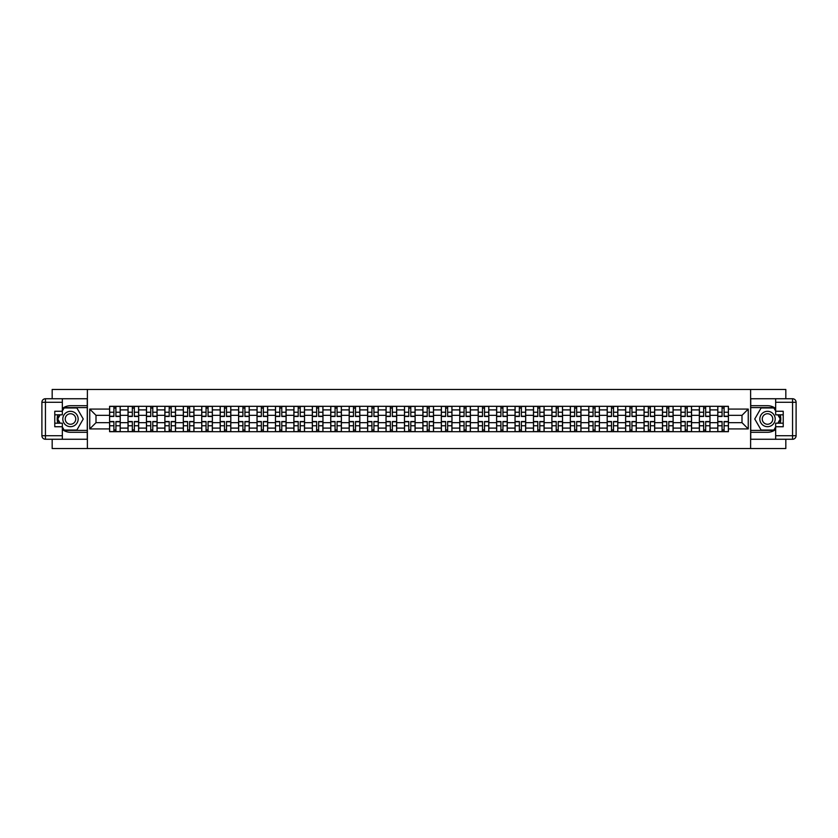 <?xml version="1.0" encoding="UTF-8"?>
<svg xmlns="http://www.w3.org/2000/svg" width="838" height="838" viewBox="0 0 838 838"><rect width="100%" height="100%" fill="white"/><g stroke="black" fill="none" stroke-linecap="round" stroke-linejoin="round"><path stroke-width="1.26" d="M52.176 439.259L52.176 448.54L785.824 448.54L785.824 439.259M785.824 398.741L785.824 389.461L52.176 389.461L52.176 398.741M128.025 431.696L128.025 409.908L120.222 409.908L120.222 431.696M120.222 409.908L120.222 406.304M128.025 409.908L128.025 406.304M138.658 406.304L138.658 431.696M146.451 431.696L146.451 406.304M157.083 406.304L157.083 431.696M164.887 431.696L164.887 406.304M175.519 406.304L175.519 431.696M183.313 431.696L183.313 406.304M193.945 406.304L193.945 431.696M201.738 431.696L201.738 406.304M212.37 406.304L212.37 431.696M220.174 431.696L220.174 406.304M230.806 406.304L230.806 431.696M238.6 431.696L238.6 406.304M249.232 406.304L249.232 431.696M257.036 431.696L257.036 406.304M267.668 406.304L267.668 431.696M275.461 431.696L275.461 406.304M286.093 406.304L286.093 431.696M293.887 431.696L293.887 406.304M304.519 406.304L304.519 431.696M312.323 431.696L312.323 406.304M322.955 406.304L322.955 431.696M330.748 431.696L330.748 406.304M341.38 406.304L341.38 431.696M349.184 431.696L349.184 406.304M359.816 406.304L359.816 431.696M367.61 431.696L367.61 406.304M378.242 406.304L378.242 431.696M386.035 431.696L386.035 406.304M396.667 406.304L396.667 431.696M404.471 431.696L404.471 406.304M415.103 406.304L415.103 431.696M422.897 431.696L422.897 406.304M433.529 406.304L433.529 431.696M441.333 431.696L441.333 406.304M451.965 406.304L451.965 431.696M459.758 431.696L459.758 406.304M470.39 406.304L470.39 431.696M478.184 431.696L478.184 406.304M488.816 406.304L488.816 431.696M496.62 431.696L496.62 406.304M507.252 406.304L507.252 431.696M515.045 431.696L515.045 406.304M525.677 406.304L525.677 431.696M533.481 431.696L533.481 406.304M544.113 406.304L544.113 431.696M551.907 431.696L551.907 406.304M562.539 406.304L562.539 431.696M570.332 431.696L570.332 406.304M580.964 406.304L580.964 431.696M588.768 431.696L588.768 406.304M599.4 406.304L599.4 431.696M607.194 431.696L607.194 406.304M617.826 406.304L617.826 431.696M625.63 431.696L625.63 406.304M636.262 406.304L636.262 431.696M644.055 431.696L644.055 406.304M654.688 406.304L654.688 431.696M662.481 431.696L662.481 406.304M673.113 406.304L673.113 431.696M680.917 431.696L680.917 406.304M691.549 406.304L691.549 431.696M699.342 431.696L699.342 406.304M709.975 406.304L709.975 431.696M717.778 431.696L717.778 406.304M717.778 422.666L709.975 422.666M699.342 422.666L691.549 422.666M680.917 422.666L673.113 422.666M662.481 422.666L654.688 422.666M644.055 422.666L636.262 422.666M625.63 422.666L617.826 422.666M607.194 422.666L599.4 422.666M588.768 422.666L580.964 422.666M570.332 422.666L562.539 422.666M551.907 422.666L544.113 422.666M533.481 422.666L525.677 422.666M515.045 422.666L507.252 422.666M496.62 422.666L488.816 422.666M478.184 422.666L470.39 422.666M459.758 422.666L451.965 422.666M441.333 422.666L433.529 422.666M422.897 422.666L415.103 422.666M404.471 422.666L396.667 422.666M386.035 422.666L378.242 422.666M367.61 422.666L359.816 422.666M349.184 422.666L341.38 422.666M330.748 422.666L322.955 422.666M312.323 422.666L304.519 422.666M293.887 422.666L286.093 422.666M275.461 422.666L267.668 422.666M257.036 422.666L249.232 422.666M238.6 422.666L230.806 422.666M220.174 422.666L212.37 422.666M201.738 422.666L193.945 422.666M183.313 422.666L175.519 422.666M164.887 422.666L157.083 422.666M146.451 422.666L138.658 422.666M128.025 422.666L120.222 422.666M717.778 415.334L709.975 415.334M699.342 415.334L691.549 415.334M680.917 415.334L673.113 415.334M662.481 415.334L654.688 415.334M644.055 415.334L636.262 415.334M625.63 415.334L617.826 415.334M607.194 415.334L599.4 415.334M588.768 415.334L580.964 415.334M570.332 415.334L562.539 415.334M551.907 415.334L544.113 415.334M533.481 415.334L525.677 415.334M515.045 415.334L507.252 415.334M496.62 415.334L488.816 415.334M478.184 415.334L470.39 415.334M459.758 415.334L451.965 415.334M441.333 415.334L433.529 415.334M422.897 415.334L415.103 415.334M404.471 415.334L396.667 415.334M386.035 415.334L378.242 415.334M367.61 415.334L359.816 415.334M349.184 415.334L341.38 415.334M330.748 415.334L322.955 415.334M312.323 415.334L304.519 415.334M293.887 415.334L286.093 415.334M275.461 415.334L267.668 415.334M257.036 415.334L249.232 415.334M238.6 415.334L230.806 415.334M220.174 415.334L212.37 415.334M201.738 415.334L193.945 415.334M183.313 415.334L175.519 415.334M164.887 415.334L157.083 415.334M146.451 415.334L138.658 415.334M128.025 415.334L120.222 415.334M96.003 422.666L109.589 422.666L109.589 415.334L96.003 415.334L96.003 422.666L89.75 428.92L89.75 409.08L109.589 409.08L109.589 415.334M728.411 415.334L728.411 422.666L741.997 422.666L741.997 415.334L728.411 415.334L728.411 406.304L109.589 406.304L109.589 409.08M728.411 409.08L748.25 409.08L748.25 428.92L728.411 428.92L728.411 422.666M109.589 422.666L109.589 431.696L728.411 431.696L728.411 428.92M109.589 428.92L89.75 428.92M750.618 448.54L750.618 389.461M87.382 448.54L87.382 389.461M115.916 429.925L113.905 429.925M113.905 408.075L115.916 408.075M134.342 429.925L132.331 429.925M132.331 408.075L134.342 408.075M152.778 429.925L150.767 429.925M150.767 408.075L152.778 408.075M171.203 429.925L169.192 429.925M169.192 408.075L171.203 408.075M189.629 429.925L187.628 429.925M187.628 408.075L189.629 408.075M208.065 429.925L206.054 429.925M206.054 408.075L208.065 408.075M226.49 429.925L224.479 429.925M224.479 408.075L226.49 408.075M244.926 429.925L242.915 429.925M242.915 408.075L244.926 408.075M263.352 429.925L261.341 429.925M261.341 408.075L263.352 408.075M281.778 429.925L279.777 429.925M279.777 408.075L281.778 408.075M300.214 429.925L298.202 429.925M298.202 408.075L300.214 408.075M318.639 429.925L316.628 429.925M316.628 408.075L318.639 408.075M337.075 429.925L335.064 429.925M335.064 408.075L337.075 408.075M355.501 429.925L353.489 429.925M353.489 408.075L355.501 408.075M373.926 429.925L371.925 429.925M371.925 408.075L373.926 408.075M392.362 429.925L390.351 429.925M390.351 408.075L392.362 408.075M410.788 429.925L408.776 429.925M408.776 408.075L410.788 408.075M429.224 429.925L427.212 429.925M427.212 408.075L429.224 408.075M447.649 429.925L445.638 429.925M445.638 408.075L447.649 408.075M466.075 429.925L464.074 429.925M464.074 408.075L466.075 408.075M484.511 429.925L482.499 429.925M482.499 408.075L484.511 408.075M502.936 429.925L500.925 429.925M500.925 408.075L502.936 408.075M521.372 429.925L519.361 429.925M519.361 408.075L521.372 408.075M539.798 429.925L537.787 429.925M537.787 408.075L539.798 408.075M558.223 429.925L556.223 429.925M556.223 408.075L558.223 408.075M576.659 429.925L574.648 429.925M574.648 408.075L576.659 408.075M595.085 429.925L593.074 429.925M593.074 408.075L595.085 408.075M613.521 429.925L611.51 429.925M611.51 408.075L613.521 408.075M631.946 429.925L629.935 429.925M629.935 408.075L631.946 408.075M650.372 429.925L648.371 429.925M648.371 408.075L650.372 408.075M668.808 429.925L666.797 429.925M666.797 408.075L668.808 408.075M687.233 429.925L685.222 429.925M685.222 408.075L687.233 408.075M705.669 429.925L703.658 429.925M703.658 408.075L705.669 408.075M724.095 429.925L722.084 429.925M722.084 408.075L724.095 408.075M89.75 409.08L96.003 415.334M741.997 422.666L748.25 428.92M741.997 415.334L748.25 409.08M115.916 416.465L115.916 406.42L120.169 406.42L120.169 416.465L115.916 416.465M113.905 407.949L115.916 407.949M117.624 406.42L109.652 406.42L109.652 416.465L113.905 416.465L113.905 406.42L112.198 406.42M113.905 421.535L113.905 431.58L109.652 431.58L109.652 421.535L113.905 421.535M115.916 430.051L113.905 430.051M112.198 431.58L120.169 431.58L120.169 421.535L115.916 421.535L115.916 431.58L117.624 431.58M134.342 416.465L134.342 406.42L138.595 406.42L138.595 416.465L134.342 416.465M132.331 407.949L134.342 407.949M136.06 406.42L128.078 406.42L128.078 416.465L132.331 416.465L132.331 406.42L130.623 406.42M152.778 416.465L152.778 406.42L157.031 406.42L157.031 416.465L152.778 416.465M150.767 407.949L152.778 407.949M154.485 406.42L146.514 406.42L146.514 416.465L150.767 416.465L150.767 406.42L149.049 406.42M62.337 429.496A13.293 13.293 0 0 0 70.486 432.293L87.267 432.293L87.267 439.259L45.441 439.259A3.541 3.541 0 0 1 41.9 435.718L41.9 402.282A3.541 3.541 0 0 1 45.441 398.741L62.337 398.741L62.337 414.81L54.774 414.81M62.337 398.741L87.267 398.741L87.267 405.707L70.486 405.707A13.293 13.293 0 0 0 62.337 408.504M57.874 414.81A13.293 13.293 0 0 0 57.874 423.19M87.267 432.293L87.267 405.707M54.774 423.19L62.337 423.19L62.337 439.259M62.337 411.259L54.774 411.259L54.774 426.741L62.337 426.741M87.267 407.603L63.908 407.603L62.337 410.316M62.337 427.684L63.908 430.397L87.267 430.397M59.749 414.81L57.33 419L59.749 423.19M775.663 408.504A13.293 13.293 0 0 0 767.514 405.707L750.733 405.707L750.733 398.741L792.559 398.741A3.541 3.541 0 0 1 796.1 402.282L796.1 435.718A3.541 3.541 0 0 1 792.559 439.259L775.663 439.259L775.663 423.19L783.226 423.19M775.663 439.259L750.733 439.259L750.733 432.293L767.514 432.293A13.293 13.293 0 0 0 775.663 429.496M780.126 423.19A13.293 13.293 0 0 0 780.126 414.81M750.733 405.707L750.733 432.293M783.226 414.81L775.663 414.81L775.663 398.741M775.663 426.741L783.226 426.741L783.226 411.259L775.663 411.259M750.733 430.397L774.092 430.397L775.663 427.684M775.663 410.316L774.092 407.603L750.733 407.603M778.251 423.19L780.67 419L778.251 414.81M62.808 419A7.678 7.678 0 0 0 70.486 426.678A7.678 7.678 0 0 0 78.164 419A7.678 7.678 0 0 0 70.486 411.322A7.678 7.678 0 0 0 62.808 419M65.228 419A5.258 5.258 0 0 0 70.486 424.258A5.258 5.258 0 0 0 75.745 419A5.258 5.258 0 0 0 70.486 413.742A5.258 5.258 0 0 0 65.228 419M62.337 411.029L64.117 407.949L76.866 407.949L83.245 419L76.866 430.051L64.117 430.051L62.337 426.971M60.158 423.19L57.738 419L60.158 414.81M759.836 419A7.678 7.678 0 0 0 767.514 426.678A7.678 7.678 0 0 0 775.192 419A7.678 7.678 0 0 0 767.514 411.322A7.678 7.678 0 0 0 759.836 419M762.255 419A5.258 5.258 0 0 0 767.514 424.258A5.258 5.258 0 0 0 772.772 419A5.258 5.258 0 0 0 767.514 413.742A5.258 5.258 0 0 0 762.255 419M775.663 426.971L773.883 430.051L761.134 430.051L754.755 419L761.134 407.949L773.883 407.949L775.663 411.029M777.842 414.81L780.262 419L777.842 423.19M132.331 421.535L132.331 431.58L128.078 431.58L128.078 421.535L132.331 421.535M134.342 430.051L132.331 430.051M130.623 431.58L138.595 431.58L138.595 421.535L134.342 421.535L134.342 431.58L136.06 431.58M150.767 421.535L150.767 431.58L146.514 431.58L146.514 421.535L150.767 421.535M152.778 430.051L150.767 430.051M149.049 431.58L157.031 431.58L157.031 421.535L152.778 421.535L152.778 431.58L154.485 431.58M171.203 416.465L171.203 406.42L175.456 406.42L175.456 416.465L171.203 416.465M169.192 407.949L171.203 407.949M172.921 406.42L164.939 406.42L164.939 416.465L169.192 416.465L169.192 406.42L167.485 406.42M189.629 416.465L189.629 406.42L193.882 406.42L193.882 416.465L189.629 416.465M187.628 407.949L189.629 407.949M191.347 406.42L183.375 406.42L183.375 416.465L187.628 416.465L187.628 406.42L185.91 406.42M208.065 416.465L208.065 406.42L212.318 406.42L212.318 416.465L208.065 416.465M206.054 407.949L208.065 407.949M209.772 406.42L201.801 406.42L201.801 416.465L206.054 416.465L206.054 406.42L204.346 406.42M169.192 421.535L169.192 431.58L164.939 431.58L164.939 421.535L169.192 421.535M171.203 430.051L169.192 430.051M167.485 431.58L175.456 431.58L175.456 421.535L171.203 421.535L171.203 431.58L172.921 431.58M187.628 421.535L187.628 431.58L183.375 431.58L183.375 421.535L187.628 421.535M189.629 430.051L187.628 430.051M185.91 431.58L193.882 431.58L193.882 421.535L189.629 421.535L189.629 431.58L191.347 431.58M206.054 421.535L206.054 431.58L201.801 431.58L201.801 421.535L206.054 421.535M208.065 430.051L206.054 430.051M204.346 431.58L212.318 431.58L212.318 421.535L208.065 421.535L208.065 431.58L209.772 431.58M226.49 416.465L226.49 406.42L230.743 406.42L230.743 416.465L226.49 416.465M224.479 407.949L226.49 407.949M228.208 406.42L220.226 406.42L220.226 416.465L224.479 416.465L224.479 406.42L222.772 406.42M224.479 421.535L224.479 431.58L220.226 431.58L220.226 421.535L224.479 421.535M226.49 430.051L224.479 430.051M222.772 431.58L230.743 431.58L230.743 421.535L226.49 421.535L226.49 431.58L228.208 431.58M244.926 416.465L244.926 406.42L249.179 406.42L249.179 416.465L244.926 416.465M242.915 407.949L244.926 407.949M246.634 406.42L238.662 406.42L238.662 416.465L242.915 416.465L242.915 406.42L241.197 406.42M242.915 421.535L242.915 431.58L238.662 431.58L238.662 421.535L242.915 421.535M244.926 430.051L242.915 430.051M241.197 431.58L249.179 431.58L249.179 421.535L244.926 421.535L244.926 431.58L246.634 431.58M263.352 416.465L263.352 406.42L267.605 406.42L267.605 416.465L263.352 416.465M261.341 407.949L263.352 407.949M265.07 406.42L257.088 406.42L257.088 416.465L261.341 416.465L261.341 406.42L259.633 406.42M261.341 421.535L261.341 431.58L257.088 431.58L257.088 421.535L261.341 421.535M263.352 430.051L261.341 430.051M259.633 431.58L267.605 431.58L267.605 421.535L263.352 421.535L263.352 431.58L265.07 431.58M281.778 416.465L281.778 406.42L286.03 406.42L286.03 416.465L281.778 416.465M279.777 407.949L281.778 407.949M283.495 406.42L275.524 406.42L275.524 416.465L279.777 416.465L279.777 406.42L278.059 406.42M279.777 421.535L279.777 431.58L275.524 431.58L275.524 421.535L279.777 421.535M281.778 430.051L279.777 430.051M278.059 431.58L286.03 431.58L286.03 421.535L281.778 421.535L281.778 431.58L283.495 431.58M300.214 416.465L300.214 406.42L304.466 406.42L304.466 416.465L300.214 416.465M298.202 407.949L300.214 407.949M301.921 406.42L293.949 406.42L293.949 416.465L298.202 416.465L298.202 406.42L296.495 406.42M318.639 416.465L318.639 406.42L322.892 406.42L322.892 416.465L318.639 416.465M316.628 407.949L318.639 407.949M320.357 406.42L312.375 406.42L312.375 416.465L316.628 416.465L316.628 406.42L314.92 406.42M337.075 416.465L337.075 406.42L341.328 406.42L341.328 416.465L337.075 416.465M335.064 407.949L337.075 407.949M338.782 406.42L330.811 406.42L330.811 416.465L335.064 416.465L335.064 406.42L333.346 406.42M355.501 416.465L355.501 406.42L359.753 406.42L359.753 416.465L355.501 416.465M353.489 407.949L355.501 407.949M357.218 406.42L349.237 406.42L349.237 416.465L353.489 416.465L353.489 406.42L351.782 406.42M373.926 416.465L373.926 406.42L378.179 406.42L378.179 416.465L373.926 416.465M371.925 407.949L373.926 407.949M375.644 406.42L367.673 406.42L367.673 416.465L371.925 416.465L371.925 406.42L370.207 406.42M392.362 416.465L392.362 406.42L396.615 406.42L396.615 416.465L392.362 416.465M390.351 407.949L392.362 407.949M394.07 406.42L386.098 406.42L386.098 416.465L390.351 416.465L390.351 406.42L388.643 406.42M298.202 421.535L298.202 431.58L293.949 431.58L293.949 421.535L298.202 421.535M300.214 430.051L298.202 430.051M296.495 431.58L304.466 431.58L304.466 421.535L300.214 421.535L300.214 431.58L301.921 431.58M316.628 421.535L316.628 431.58L312.375 431.58L312.375 421.535L316.628 421.535M318.639 430.051L316.628 430.051M314.92 431.58L322.892 431.58L322.892 421.535L318.639 421.535L318.639 431.58L320.357 431.58M335.064 421.535L335.064 431.58L330.811 431.58L330.811 421.535L335.064 421.535M337.075 430.051L335.064 430.051M333.346 431.58L341.328 431.58L341.328 421.535L337.075 421.535L337.075 431.58L338.782 431.58M353.489 421.535L353.489 431.58L349.237 431.58L349.237 421.535L353.489 421.535M355.501 430.051L353.489 430.051M351.782 431.58L359.753 431.58L359.753 421.535L355.501 421.535L355.501 431.58L357.218 431.58M371.925 421.535L371.925 431.58L367.673 431.58L367.673 421.535L371.925 421.535M373.926 430.051L371.925 430.051M370.207 431.58L378.179 431.58L378.179 421.535L373.926 421.535L373.926 431.58L375.644 431.58M390.351 421.535L390.351 431.58L386.098 431.58L386.098 421.535L390.351 421.535M392.362 430.051L390.351 430.051M388.643 431.58L396.615 431.58L396.615 421.535L392.362 421.535L392.362 431.58L394.07 431.58M410.788 416.465L410.788 406.42L415.04 406.42L415.04 416.465L410.788 416.465M408.776 407.949L410.788 407.949M412.506 406.42L404.524 406.42L404.524 416.465L408.776 416.465L408.776 406.42L407.069 406.42M408.776 421.535L408.776 431.58L404.524 431.58L404.524 421.535L408.776 421.535M410.788 430.051L408.776 430.051M407.069 431.58L415.04 431.58L415.04 421.535L410.788 421.535L410.788 431.58L412.506 431.58M429.224 416.465L429.224 406.42L433.476 406.42L433.476 416.465L429.224 416.465M427.212 407.949L429.224 407.949M430.931 406.42L422.96 406.42L422.96 416.465L427.212 416.465L427.212 406.42L425.495 406.42M427.212 421.535L427.212 431.58L422.96 431.58L422.96 421.535L427.212 421.535M429.224 430.051L427.212 430.051M425.495 431.58L433.476 431.58L433.476 421.535L429.224 421.535L429.224 431.58L430.931 431.58M447.649 416.465L447.649 406.42L451.902 406.42L451.902 416.465L447.649 416.465M445.638 407.949L447.649 407.949M449.357 406.42L441.385 406.42L441.385 416.465L445.638 416.465L445.638 406.42L443.931 406.42M445.638 421.535L445.638 431.58L441.385 431.58L441.385 421.535L445.638 421.535M447.649 430.051L445.638 430.051M443.931 431.58L451.902 431.58L451.902 421.535L447.649 421.535L447.649 431.58L449.357 431.58M466.075 416.465L466.075 406.42L470.328 406.42L470.328 416.465L466.075 416.465M464.074 407.949L466.075 407.949M467.793 406.42L459.821 406.42L459.821 416.465L464.074 416.465L464.074 406.42L462.356 406.42M464.074 421.535L464.074 431.58L459.821 431.58L459.821 421.535L464.074 421.535M466.075 430.051L464.074 430.051M462.356 431.58L470.328 431.58L470.328 421.535L466.075 421.535L466.075 431.58L467.793 431.58M484.511 416.465L484.511 406.42L488.764 406.42L488.764 416.465L484.511 416.465M482.499 407.949L484.511 407.949M486.218 406.42L478.247 406.42L478.247 416.465L482.499 416.465L482.499 406.42L480.782 406.42M482.499 421.535L482.499 431.58L478.247 431.58L478.247 421.535L482.499 421.535M484.511 430.051L482.499 430.051M480.782 431.58L488.764 431.58L488.764 421.535L484.511 421.535L484.511 431.58L486.218 431.58M502.936 416.465L502.936 406.42L507.189 406.42L507.189 416.465L502.936 416.465M500.925 407.949L502.936 407.949M504.654 406.42L496.672 406.42L496.672 416.465L500.925 416.465L500.925 406.42L499.218 406.42M500.925 421.535L500.925 431.58L496.672 431.58L496.672 421.535L500.925 421.535M502.936 430.051L500.925 430.051M499.218 431.58L507.189 431.58L507.189 421.535L502.936 421.535L502.936 431.58L504.654 431.58M521.372 416.465L521.372 406.42L525.625 406.42L525.625 416.465L521.372 416.465M519.361 407.949L521.372 407.949M523.08 406.42L515.108 406.42L515.108 416.465L519.361 416.465L519.361 406.42L517.643 406.42M519.361 421.535L519.361 431.58L515.108 431.58L515.108 421.535L519.361 421.535M521.372 430.051L519.361 430.051M517.643 431.58L525.625 431.58L525.625 421.535L521.372 421.535L521.372 431.58L523.08 431.58M539.798 416.465L539.798 406.42L544.051 406.42L544.051 416.465L539.798 416.465M537.787 407.949L539.798 407.949M541.505 406.42L533.534 406.42L533.534 416.465L537.787 416.465L537.787 406.42L536.079 406.42M537.787 421.535L537.787 431.58L533.534 431.58L533.534 421.535L537.787 421.535M539.798 430.051L537.787 430.051M536.079 431.58L544.051 431.58L544.051 421.535L539.798 421.535L539.798 431.58L541.505 431.58M558.223 416.465L558.223 406.42L562.476 406.42L562.476 416.465L558.223 416.465M556.223 407.949L558.223 407.949M559.941 406.42L551.97 406.42L551.97 416.465L556.223 416.465L556.223 406.42L554.505 406.42M556.223 421.535L556.223 431.58L551.97 431.58L551.97 421.535L556.223 421.535M558.223 430.051L556.223 430.051M554.505 431.58L562.476 431.58L562.476 421.535L558.223 421.535L558.223 431.58L559.941 431.58M576.659 416.465L576.659 406.42L580.912 406.42L580.912 416.465L576.659 416.465M574.648 407.949L576.659 407.949M578.367 406.42L570.395 406.42L570.395 416.465L574.648 416.465L574.648 406.42L572.93 406.42M574.648 421.535L574.648 431.58L570.395 431.58L570.395 421.535L574.648 421.535M576.659 430.051L574.648 430.051M572.93 431.58L580.912 431.58L580.912 421.535L576.659 421.535L576.659 431.58L578.367 431.58M595.085 416.465L595.085 406.42L599.338 406.42L599.338 416.465L595.085 416.465M593.074 407.949L595.085 407.949M596.803 406.42L588.821 406.42L588.821 416.465L593.074 416.465L593.074 406.42L591.366 406.42M593.074 421.535L593.074 431.58L588.821 431.58L588.821 421.535L593.074 421.535M595.085 430.051L593.074 430.051M591.366 431.58L599.338 431.58L599.338 421.535L595.085 421.535L595.085 431.58L596.803 431.58M613.521 416.465L613.521 406.42L617.774 406.42L617.774 416.465L613.521 416.465M611.51 407.949L613.521 407.949M615.228 406.42L607.257 406.42L607.257 416.465L611.51 416.465L611.51 406.42L609.792 406.42M611.51 421.535L611.51 431.58L607.257 431.58L607.257 421.535L611.51 421.535M613.521 430.051L611.51 430.051M609.792 431.58L617.774 431.58L617.774 421.535L613.521 421.535L613.521 431.58L615.228 431.58M631.946 416.465L631.946 406.42L636.199 406.42L636.199 416.465L631.946 416.465M629.935 407.949L631.946 407.949M633.654 406.42L625.682 406.42L625.682 416.465L629.935 416.465L629.935 406.42L628.228 406.42M629.935 421.535L629.935 431.58L625.682 431.58L625.682 421.535L629.935 421.535M631.946 430.051L629.935 430.051M628.228 431.58L636.199 431.58L636.199 421.535L631.946 421.535L631.946 431.58L633.654 431.58M650.372 416.465L650.372 406.42L654.625 406.42L654.625 416.465L650.372 416.465M648.371 407.949L650.372 407.949M652.09 406.42L644.118 406.42L644.118 416.465L648.371 416.465L648.371 406.42L646.653 406.42M648.371 421.535L648.371 431.58L644.118 431.58L644.118 421.535L648.371 421.535M650.372 430.051L648.371 430.051M646.653 431.58L654.625 431.58L654.625 421.535L650.372 421.535L650.372 431.58L652.09 431.58M668.808 416.465L668.808 406.42L673.061 406.42L673.061 416.465L668.808 416.465M666.797 407.949L668.808 407.949M670.515 406.42L662.544 406.42L662.544 416.465L666.797 416.465L666.797 406.42L665.079 406.42M666.797 421.535L666.797 431.58L662.544 431.58L662.544 421.535L666.797 421.535M668.808 430.051L666.797 430.051M665.079 431.58L673.061 431.58L673.061 421.535L668.808 421.535L668.808 431.58L670.515 431.58M687.233 416.465L687.233 406.42L691.486 406.42L691.486 416.465L687.233 416.465M685.222 407.949L687.233 407.949M688.951 406.42L680.969 406.42L680.969 416.465L685.222 416.465L685.222 406.42L683.515 406.42M685.222 421.535L685.222 431.58L680.969 431.58L680.969 421.535L685.222 421.535M687.233 430.051L685.222 430.051M683.515 431.58L691.486 431.58L691.486 421.535L687.233 421.535L687.233 431.58L688.951 431.58M705.669 416.465L705.669 406.42L709.922 406.42L709.922 416.465L705.669 416.465M703.658 407.949L705.669 407.949M707.377 406.42L699.405 406.42L699.405 416.465L703.658 416.465L703.658 406.42L701.94 406.42M703.658 421.535L703.658 431.58L699.405 431.58L699.405 421.535L703.658 421.535M705.669 430.051L703.658 430.051M701.94 431.58L709.922 431.58L709.922 421.535L705.669 421.535L705.669 431.58L707.377 431.58M724.095 416.465L724.095 406.42L728.348 406.42L728.348 416.465L724.095 416.465M722.084 407.949L724.095 407.949M725.802 406.42L717.831 406.42L717.831 416.465L722.084 416.465L722.084 406.42L720.376 406.42M722.084 421.535L722.084 431.58L717.831 431.58L717.831 421.535L722.084 421.535M724.095 430.051L722.084 430.051M720.376 431.58L728.348 431.58L728.348 421.535L724.095 421.535L724.095 431.58L725.802 431.58M699.342 409.908L691.549 409.908M680.917 409.908L673.113 409.908M662.481 409.908L654.688 409.908M644.055 409.908L636.262 409.908M625.63 409.908L617.826 409.908M607.194 409.908L599.4 409.908M588.768 409.908L580.964 409.908M570.332 409.908L562.539 409.908M551.907 409.908L544.113 409.908M533.481 409.908L525.677 409.908M515.045 409.908L507.252 409.908M496.62 409.908L488.816 409.908M478.184 409.908L470.39 409.908M459.758 409.908L451.965 409.908M441.333 409.908L433.529 409.908M422.897 409.908L415.103 409.908M404.471 409.908L396.667 409.908M386.035 409.908L378.242 409.908M367.61 409.908L359.816 409.908M349.184 409.908L341.38 409.908M330.748 409.908L322.955 409.908M312.323 409.908L304.519 409.908M293.887 409.908L286.093 409.908M275.461 409.908L267.668 409.908M257.036 409.908L249.232 409.908M238.6 409.908L230.806 409.908M220.174 409.908L212.37 409.908M201.738 409.908L193.945 409.908M183.313 409.908L175.519 409.908M164.887 409.908L157.083 409.908M146.451 409.908L138.658 409.908M717.778 409.908L709.975 409.908M699.342 428.092L691.549 428.092M680.917 428.092L673.113 428.092M662.481 428.092L654.688 428.092M644.055 428.092L636.262 428.092M625.63 428.092L617.826 428.092M607.194 428.092L599.4 428.092M588.768 428.092L580.964 428.092M570.332 428.092L562.539 428.092M551.907 428.092L544.113 428.092M533.481 428.092L525.677 428.092M515.045 428.092L507.252 428.092M496.62 428.092L488.816 428.092M478.184 428.092L470.39 428.092M459.758 428.092L451.965 428.092M441.333 428.092L433.529 428.092M422.897 428.092L415.103 428.092M404.471 428.092L396.667 428.092M386.035 428.092L378.242 428.092M367.61 428.092L359.816 428.092M349.184 428.092L341.38 428.092M330.748 428.092L322.955 428.092M312.323 428.092L304.519 428.092M293.887 428.092L286.093 428.092M275.461 428.092L267.668 428.092M257.036 428.092L249.232 428.092M238.6 428.092L230.806 428.092M220.174 428.092L212.37 428.092M201.738 428.092L193.945 428.092M183.313 428.092L175.519 428.092M164.887 428.092L157.083 428.092M146.451 428.092L138.658 428.092M128.025 428.092L120.222 428.092M717.778 428.092L709.975 428.092M115.916 416.214L120.169 416.214M115.916 412.223L120.169 412.223M109.652 416.214L113.905 416.214M109.652 412.223L113.905 412.223M113.905 421.786L109.652 421.786M113.905 425.777L109.652 425.777M120.169 421.786L115.916 421.786M120.169 425.777L115.916 425.777M134.342 416.214L138.595 416.214M134.342 412.223L138.595 412.223M128.078 416.214L132.331 416.214M128.078 412.223L132.331 412.223M152.778 416.214L157.031 416.214M152.778 412.223L157.031 412.223M146.514 416.214L150.767 416.214M146.514 412.223L150.767 412.223M62.337 402.282L45.441 402.282L45.441 435.718L62.337 435.718M41.9 402.282L45.441 402.282L45.441 398.741M45.441 439.259L45.441 435.718L41.9 435.718M775.663 435.718L792.559 435.718L792.559 402.282L775.663 402.282M796.1 435.718L792.559 435.718L792.559 439.259M792.559 398.741L792.559 402.282L796.1 402.282M132.331 421.786L128.078 421.786M132.331 425.777L128.078 425.777M138.595 421.786L134.342 421.786M138.595 425.777L134.342 425.777M150.767 421.786L146.514 421.786M150.767 425.777L146.514 425.777M157.031 421.786L152.778 421.786M157.031 425.777L152.778 425.777M171.203 416.214L175.456 416.214M171.203 412.223L175.456 412.223M164.939 416.214L169.192 416.214M164.939 412.223L169.192 412.223M189.629 416.214L193.882 416.214M189.629 412.223L193.882 412.223M183.375 416.214L187.628 416.214M183.375 412.223L187.628 412.223M208.065 416.214L212.318 416.214M208.065 412.223L212.318 412.223M201.801 416.214L206.054 416.214M201.801 412.223L206.054 412.223M169.192 421.786L164.939 421.786M169.192 425.777L164.939 425.777M175.456 421.786L171.203 421.786M175.456 425.777L171.203 425.777M187.628 421.786L183.375 421.786M187.628 425.777L183.375 425.777M193.882 421.786L189.629 421.786M193.882 425.777L189.629 425.777M206.054 421.786L201.801 421.786M206.054 425.777L201.801 425.777M212.318 421.786L208.065 421.786M212.318 425.777L208.065 425.777M226.49 416.214L230.743 416.214M226.49 412.223L230.743 412.223M220.226 416.214L224.479 416.214M220.226 412.223L224.479 412.223M224.479 421.786L220.226 421.786M224.479 425.777L220.226 425.777M230.743 421.786L226.49 421.786M230.743 425.777L226.49 425.777M244.926 416.214L249.179 416.214M244.926 412.223L249.179 412.223M238.662 416.214L242.915 416.214M238.662 412.223L242.915 412.223M242.915 421.786L238.662 421.786M242.915 425.777L238.662 425.777M249.179 421.786L244.926 421.786M249.179 425.777L244.926 425.777M263.352 416.214L267.605 416.214M263.352 412.223L267.605 412.223M257.088 416.214L261.341 416.214M257.088 412.223L261.341 412.223M261.341 421.786L257.088 421.786M261.341 425.777L257.088 425.777M267.605 421.786L263.352 421.786M267.605 425.777L263.352 425.777M281.778 416.214L286.03 416.214M281.778 412.223L286.03 412.223M275.524 416.214L279.777 416.214M275.524 412.223L279.777 412.223M279.777 421.786L275.524 421.786M279.777 425.777L275.524 425.777M286.03 421.786L281.778 421.786M286.03 425.777L281.778 425.777M300.214 416.214L304.466 416.214M300.214 412.223L304.466 412.223M293.949 416.214L298.202 416.214M293.949 412.223L298.202 412.223M318.639 416.214L322.892 416.214M318.639 412.223L322.892 412.223M312.375 416.214L316.628 416.214M312.375 412.223L316.628 412.223M337.075 416.214L341.328 416.214M337.075 412.223L341.328 412.223M330.811 416.214L335.064 416.214M330.811 412.223L335.064 412.223M355.501 416.214L359.753 416.214M355.501 412.223L359.753 412.223M349.237 416.214L353.489 416.214M349.237 412.223L353.489 412.223M373.926 416.214L378.179 416.214M373.926 412.223L378.179 412.223M367.673 416.214L371.925 416.214M367.673 412.223L371.925 412.223M392.362 416.214L396.615 416.214M392.362 412.223L396.615 412.223M386.098 416.214L390.351 416.214M386.098 412.223L390.351 412.223M298.202 421.786L293.949 421.786M298.202 425.777L293.949 425.777M304.466 421.786L300.214 421.786M304.466 425.777L300.214 425.777M316.628 421.786L312.375 421.786M316.628 425.777L312.375 425.777M322.892 421.786L318.639 421.786M322.892 425.777L318.639 425.777M335.064 421.786L330.811 421.786M335.064 425.777L330.811 425.777M341.328 421.786L337.075 421.786M341.328 425.777L337.075 425.777M353.489 421.786L349.237 421.786M353.489 425.777L349.237 425.777M359.753 421.786L355.501 421.786M359.753 425.777L355.501 425.777M371.925 421.786L367.673 421.786M371.925 425.777L367.673 425.777M378.179 421.786L373.926 421.786M378.179 425.777L373.926 425.777M390.351 421.786L386.098 421.786M390.351 425.777L386.098 425.777M396.615 421.786L392.362 421.786M396.615 425.777L392.362 425.777M410.788 416.214L415.04 416.214M410.788 412.223L415.04 412.223M404.524 416.214L408.776 416.214M404.524 412.223L408.776 412.223M408.776 421.786L404.524 421.786M408.776 425.777L404.524 425.777M415.04 421.786L410.788 421.786M415.04 425.777L410.788 425.777M429.224 416.214L433.476 416.214M429.224 412.223L433.476 412.223M422.96 416.214L427.212 416.214M422.96 412.223L427.212 412.223M427.212 421.786L422.96 421.786M427.212 425.777L422.96 425.777M433.476 421.786L429.224 421.786M433.476 425.777L429.224 425.777M447.649 416.214L451.902 416.214M447.649 412.223L451.902 412.223M441.385 416.214L445.638 416.214M441.385 412.223L445.638 412.223M445.638 421.786L441.385 421.786M445.638 425.777L441.385 425.777M451.902 421.786L447.649 421.786M451.902 425.777L447.649 425.777M466.075 416.214L470.328 416.214M466.075 412.223L470.328 412.223M459.821 416.214L464.074 416.214M459.821 412.223L464.074 412.223M464.074 421.786L459.821 421.786M464.074 425.777L459.821 425.777M470.328 421.786L466.075 421.786M470.328 425.777L466.075 425.777M484.511 416.214L488.764 416.214M484.511 412.223L488.764 412.223M478.247 416.214L482.499 416.214M478.247 412.223L482.499 412.223M482.499 421.786L478.247 421.786M482.499 425.777L478.247 425.777M488.764 421.786L484.511 421.786M488.764 425.777L484.511 425.777M502.936 416.214L507.189 416.214M502.936 412.223L507.189 412.223M496.672 416.214L500.925 416.214M496.672 412.223L500.925 412.223M500.925 421.786L496.672 421.786M500.925 425.777L496.672 425.777M507.189 421.786L502.936 421.786M507.189 425.777L502.936 425.777M521.372 416.214L525.625 416.214M521.372 412.223L525.625 412.223M515.108 416.214L519.361 416.214M515.108 412.223L519.361 412.223M519.361 421.786L515.108 421.786M519.361 425.777L515.108 425.777M525.625 421.786L521.372 421.786M525.625 425.777L521.372 425.777M539.798 416.214L544.051 416.214M539.798 412.223L544.051 412.223M533.534 416.214L537.787 416.214M533.534 412.223L537.787 412.223M537.787 421.786L533.534 421.786M537.787 425.777L533.534 425.777M544.051 421.786L539.798 421.786M544.051 425.777L539.798 425.777M558.223 416.214L562.476 416.214M558.223 412.223L562.476 412.223M551.97 416.214L556.223 416.214M551.97 412.223L556.223 412.223M556.223 421.786L551.97 421.786M556.223 425.777L551.97 425.777M562.476 421.786L558.223 421.786M562.476 425.777L558.223 425.777M576.659 416.214L580.912 416.214M576.659 412.223L580.912 412.223M570.395 416.214L574.648 416.214M570.395 412.223L574.648 412.223M574.648 421.786L570.395 421.786M574.648 425.777L570.395 425.777M580.912 421.786L576.659 421.786M580.912 425.777L576.659 425.777M595.085 416.214L599.338 416.214M595.085 412.223L599.338 412.223M588.821 416.214L593.074 416.214M588.821 412.223L593.074 412.223M593.074 421.786L588.821 421.786M593.074 425.777L588.821 425.777M599.338 421.786L595.085 421.786M599.338 425.777L595.085 425.777M613.521 416.214L617.774 416.214M613.521 412.223L617.774 412.223M607.257 416.214L611.51 416.214M607.257 412.223L611.51 412.223M611.51 421.786L607.257 421.786M611.51 425.777L607.257 425.777M617.774 421.786L613.521 421.786M617.774 425.777L613.521 425.777M631.946 416.214L636.199 416.214M631.946 412.223L636.199 412.223M625.682 416.214L629.935 416.214M625.682 412.223L629.935 412.223M629.935 421.786L625.682 421.786M629.935 425.777L625.682 425.777M636.199 421.786L631.946 421.786M636.199 425.777L631.946 425.777M650.372 416.214L654.625 416.214M650.372 412.223L654.625 412.223M644.118 416.214L648.371 416.214M644.118 412.223L648.371 412.223M648.371 421.786L644.118 421.786M648.371 425.777L644.118 425.777M654.625 421.786L650.372 421.786M654.625 425.777L650.372 425.777M668.808 416.214L673.061 416.214M668.808 412.223L673.061 412.223M662.544 416.214L666.797 416.214M662.544 412.223L666.797 412.223M666.797 421.786L662.544 421.786M666.797 425.777L662.544 425.777M673.061 421.786L668.808 421.786M673.061 425.777L668.808 425.777M687.233 416.214L691.486 416.214M687.233 412.223L691.486 412.223M680.969 416.214L685.222 416.214M680.969 412.223L685.222 412.223M685.222 421.786L680.969 421.786M685.222 425.777L680.969 425.777M691.486 421.786L687.233 421.786M691.486 425.777L687.233 425.777M705.669 416.214L709.922 416.214M705.669 412.223L709.922 412.223M699.405 416.214L703.658 416.214M699.405 412.223L703.658 412.223M703.658 421.786L699.405 421.786M703.658 425.777L699.405 425.777M709.922 421.786L705.669 421.786M709.922 425.777L705.669 425.777M724.095 416.214L728.348 416.214M724.095 412.223L728.348 412.223M717.831 416.214L722.084 416.214M717.831 412.223L722.084 412.223M722.084 421.786L717.831 421.786M722.084 425.777L717.831 425.777M728.348 421.786L724.095 421.786M728.348 425.777L724.095 425.777"/></g></svg>
